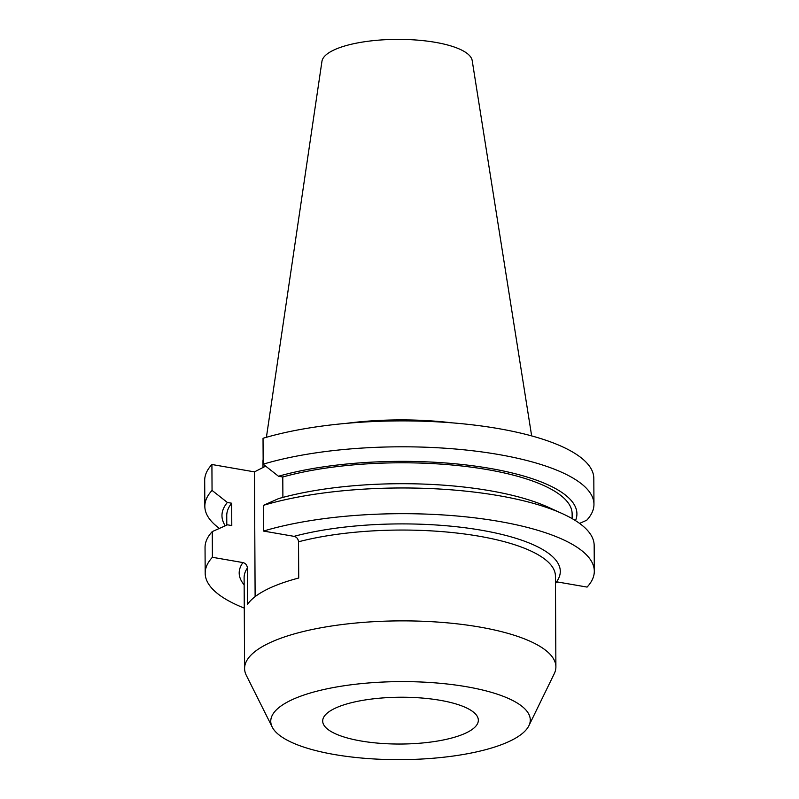 <?xml version="1.0" encoding="UTF-8"?>
<svg xmlns="http://www.w3.org/2000/svg" width="799" height="799" viewBox="0 0 799 799"><rect width="100%" height="100%" fill="white"/><g stroke="black" fill="none" stroke-linecap="round" stroke-linejoin="round"><path stroke-width="1.2" d="M467.505 732.234A77.823 23.401 179.7 0 0 478.341 720.229A77.823 23.401 179.7 0 0 421.003 697.956A77.823 23.401 179.7 0 0 333.543 709.033A77.823 23.401 179.7 0 0 322.696 721.038A77.823 23.401 179.7 0 0 380.034 743.31A77.823 23.401 179.7 0 0 467.505 732.234M288.839 701.292A129.758 39.021 179.7 0 0 272.199 727.04A129.758 39.021 179.7 0 0 375.69 759.05A129.758 39.021 179.7 0 0 512.199 739.974A129.758 39.021 179.7 0 0 528.898 725.702A129.758 39.021 179.7 0 0 443.805 683.644A129.758 39.021 179.7 0 0 288.839 701.292M528.898 725.702L554.236 673.757A155.655 46.801 179.7 0 0 555.894 666.865A155.655 46.801 179.7 0 0 441.208 622.331A155.655 46.801 179.7 0 0 266.287 644.483A155.655 46.801 179.7 0 0 244.594 668.493A155.655 46.801 179.7 0 0 246.322 675.365L272.199 727.04M531.655 435.904L472.189 60.554A75.206 22.612 179.7 0 0 415.19 39.95A75.206 22.612 179.7 0 0 332.344 50.776A75.206 22.612 179.7 0 0 321.947 61.343L266.407 437.293M263.151 459.405A136.2 40.959 179.7 0 0 263.101 459.685A136.2 40.959 179.7 0 0 262.971 461.562L263.001 467.505M212.404 557.293A194.566 58.507 179.7 0 0 205.183 573.203L205.043 547.505A194.566 58.507 179.7 0 1 212.264 531.585L212.404 557.293L242.926 562.576C245.583 563.255 247.071 565.073 247.4 568.019L247.59 604.254A155.655 46.801 -0.3 0 1 265.997 589.902A155.655 46.801 -0.3 0 1 298.716 578.027L298.526 541.792C298.197 538.846 296.699 537.028 294.052 536.349L263.52 531.065L263.39 505.358L278.611 498.596A177.478 53.363 179.7 0 1 548.074 507.155L562.426 513.677A194.566 58.507 179.7 0 0 263.39 505.358M579.585 523.405L586.736 520.219A194.566 58.507 179.7 0 0 593.957 504.299A194.566 58.507 179.7 0 0 474.586 450.996A194.566 58.507 179.7 0 0 263.171 464.189L263.031 438.281A194.566 58.507 179.7 0 1 474.446 425.088A194.566 58.507 179.7 0 1 593.817 478.391L593.957 504.299M263.171 464.189L278.491 476.244L282.786 476.993L282.896 497.407M575.49 520.628A177.478 53.363 179.7 0 0 480.429 466.856A177.478 53.363 179.7 0 0 278.491 476.244M572.164 518.631L572.134 513.827A172.694 51.935 179.7 0 0 468.883 466.846A172.694 51.935 179.7 0 0 282.786 476.993M294.052 536.349A160.549 48.28 -0.3 0 1 483.285 530.556A160.549 48.28 -0.3 0 1 555.605 583.03L557.632 581.992L587.085 587.085A194.566 58.507 179.7 0 0 594.306 571.165L594.166 545.467A194.566 58.507 179.7 0 0 562.426 513.677M205.183 573.203A194.566 58.507 179.7 0 0 244.274 608.109M594.306 571.165A194.566 58.507 179.7 0 0 474.936 517.872A194.566 58.507 179.7 0 0 263.52 531.065M265.648 466.147L254.472 471.879L211.915 464.509A194.566 58.507 179.7 0 0 204.694 480.429L204.834 506.336A194.566 58.507 179.7 0 0 219.415 528.399M211.915 464.509L212.055 490.416A194.566 58.507 179.7 0 0 204.834 506.336M212.264 531.585L227.495 524.823L231.79 525.562L231.67 503.22L227.375 502.471A177.478 53.363 179.7 0 0 225.268 525.802M227.375 502.471L212.055 490.416M231.67 503.22A172.694 51.935 179.7 0 0 226.746 515.635L226.796 525.123M451.685 422.811A136.2 40.959 179.7 0 0 346.247 423.37M254.472 471.879L255.121 596.643M247.4 568.019A155.655 46.801 179.7 0 0 244.114 577.677L244.594 668.493M244.154 584.838A160.549 48.28 -0.3 0 1 242.926 562.576M555.894 666.865L555.415 576.049A155.655 46.801 179.7 0 0 464.728 534.022A155.655 46.801 179.7 0 0 298.526 541.792"/></g></svg>
